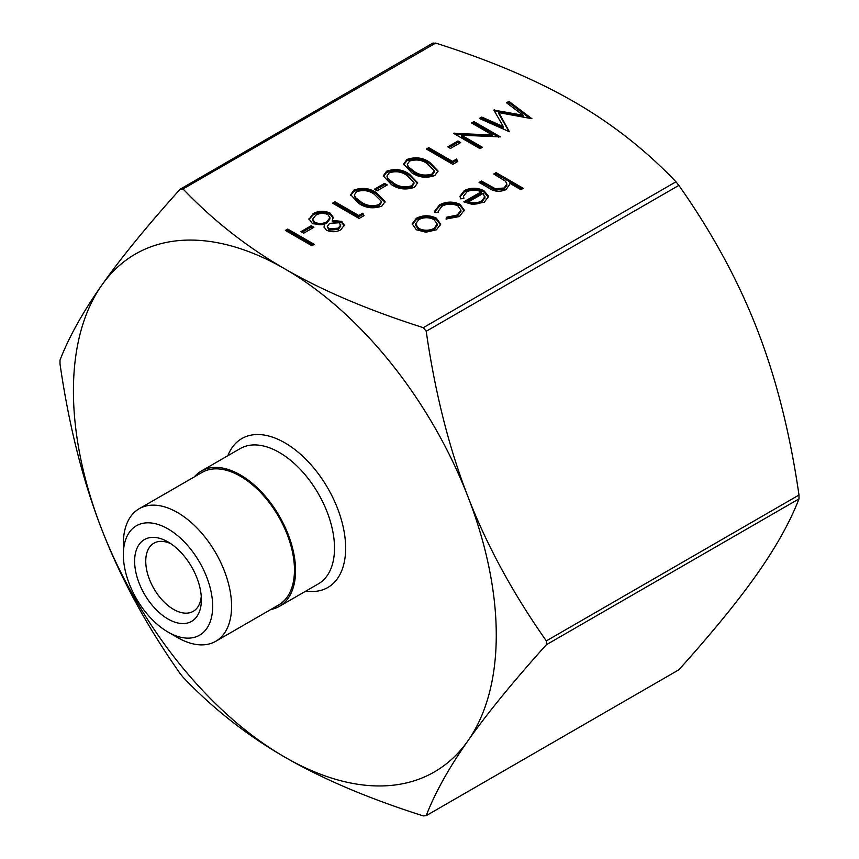 <?xml version="1.0" encoding="UTF-8"?>
<svg xmlns="http://www.w3.org/2000/svg" width="859" height="859" viewBox="0 0 859 859"><rect width="100%" height="100%" fill="white"/><g stroke="black" fill="none" stroke-linecap="round" stroke-linejoin="round"><path stroke-width="1.29" d="M301.004 231.608L311.194 225.724L313.911 227.291L303.721 233.176L301.004 231.608M358.761 215.523L362.831 213.172L364.001 215.641L359.094 218.465L332.605 203.164L334.978 201.801L358.761 215.523L358.761 216.812L362.831 214.46L362.831 213.172M374.384 189.248L384.574 183.364L387.291 184.932L377.101 190.816L374.384 189.248M411.74 172.766L403.666 164.09L406.973 159.452C415.412 156.617 423.004 157.584 429.747 162.372L438.069 171.016L434.826 175.526C426.332 178.436 418.644 177.512 411.74 172.766M447.764 146.878L457.954 140.994L460.671 142.562L450.481 148.446L447.764 146.878M523.088 115.256L506.52 102.758L508.904 101.373L531.904 118.692L498.886 112.658L509.376 131.706L479.354 118.445L481.738 117.06L503.342 126.606L493.85 110.07L523.088 115.256L523.088 116.534L494.408 111.058M460.091 204.399L464.257 210.133L459.425 216.543L446.025 219.034L446.777 217.177L457.224 215.061L460.95 210.133L457.922 205.902C452.478 203.422 447.142 203.54 441.923 206.246L438.197 211.314L438.294 212.27L434.998 212.667L434.708 211.131L439.583 204.85C446.283 201.371 453.112 201.231 460.091 204.399L460.091 205.688L464.214 210.82M493.71 174.001L496.083 172.627L523.26 188.314L520.887 189.689L509.419 183.064L509.58 184.438L506.048 189.624C499.852 192.212 494.172 191.707 488.986 188.142L479.097 182.43L481.48 181.056L495.267 188.701L504.083 188.014L506.842 184.041L505.543 181.249L493.71 174.001M180.143 189.205L183.031 188.948C213.107 220.462 247.038 247.102 284.844 268.888C322.565 290.707 368.726 310.303 423.315 327.666L426.204 331.263C435.105 392.885 449.021 448.022 467.94 496.663A298.996 172.627 -120 0 0 284.844 268.888A298.996 172.627 -120 0 0 101.749 285.242A298.996 172.627 -120 0 0 101.749 529.369C82.829 480.729 68.913 425.592 60.012 363.969L60.012 360.114C68.913 337.082 82.829 312.128 101.749 285.242C120.593 258.398 146.717 226.389 180.143 189.205L433.14 42.95M678.857 669.795L426.204 815.663L423.315 815.921C368.726 798.569 322.565 778.973 284.844 757.144C247.038 735.368 213.107 708.718 183.031 677.203L180.143 673.606C146.717 626.136 120.593 578.064 101.749 529.369A298.996 172.627 -120 0 0 284.844 757.144A298.996 172.627 -120 0 0 467.94 740.791A298.996 172.627 -120 0 0 467.94 496.663C486.785 545.347 512.92 593.429 546.335 640.9L546.335 644.755C512.92 681.939 486.785 713.958 467.94 740.791C449.021 767.678 435.105 792.632 426.204 815.663L678.857 669.795C712.283 632.611 738.407 600.602 757.251 573.758C776.171 546.872 790.087 521.918 798.988 498.886L798.988 495.031C790.087 433.408 776.171 378.271 757.251 329.631C738.407 280.936 712.283 232.864 678.857 185.394L675.969 181.797C645.893 150.282 611.962 123.632 574.156 101.856C536.435 80.027 490.274 60.431 435.685 43.079L432.796 43.337M481.137 191.847C476.401 189.528 471.677 189.517 466.942 191.804L463.473 196.239L463.892 198.279L460.671 198.848L459.941 196.26L464.268 190.601C470.818 187.412 477.389 187.455 483.971 190.73L488.213 195.755L488.32 196.84L484.251 202.209L472.643 204.506L463.817 201.844L481.137 191.847L481.137 193.125L464.977 202.456M436.415 218.197L440.646 224.188L436.458 229.804L425.914 232.209L416.368 229.761L412.191 223.855L416.411 218.229C423.047 214.986 429.715 214.975 436.415 218.197L436.415 219.475L440.635 224.972M492.347 134.97L471.537 122.955L473.921 121.581L500.421 136.882L461.551 135.228L482.414 147.276L480.031 148.65L453.541 133.349L492.347 134.97L492.347 136.248L455.334 134.38M452.521 161.395L456.591 159.044L457.761 161.503L452.854 164.337L426.365 149.037L428.738 147.662L452.521 161.395L452.521 162.684L456.591 160.322L456.591 159.044M391.36 184.535L383.275 175.859L386.582 171.22C395.022 168.385 402.613 169.352 409.367 174.141L417.678 182.784L414.446 187.294C405.953 190.193 398.254 189.281 391.36 184.535M358.751 203.358L350.665 194.692L353.972 190.043C362.412 187.208 370.004 188.185 376.747 192.964L385.068 201.607L381.836 206.128C373.343 209.027 365.644 208.103 358.751 203.358M308.982 219.378L313.106 213.644C318.625 210.648 324.337 210.498 330.253 213.182L333.238 217.316L332.283 220.398L341.764 221.407L344.298 225.155L340.798 229.815C336.116 232.209 331.316 232.327 326.409 230.191L324.047 226.894L324.627 224.822L312.461 223.705L308.95 218.744M285.381 230.427L287.754 229.063L314.254 244.353L311.881 245.728L285.381 230.427M270.8 609.503A78.115 45.097 -120 0 0 279.39 606.368A78.115 45.097 -120 0 0 291.362 543.768A78.115 45.097 -120 0 0 240.337 474.93A78.115 45.097 -120 0 0 201.274 471.065A78.115 45.097 -120 0 0 194.263 476.928M201.264 596.318A39.342 22.71 60 0 1 193.243 611.329A39.342 22.71 60 0 1 173.572 609.385A39.342 22.71 60 0 1 147.866 574.714A39.342 22.71 60 0 1 153.901 543.189A39.342 22.71 60 0 1 170.909 543.758M167.999 619.017A47.213 27.252 -120 0 0 201.382 599.743A47.213 27.252 -120 0 0 168.01 541.922A47.213 27.252 -120 0 0 134.627 561.195A47.213 27.252 -120 0 0 167.999 619.017M167.999 528.897A63.169 36.465 60 0 1 212.667 606.261A63.169 36.465 60 0 1 167.999 632.052A63.169 36.465 60 0 1 123.342 554.689A63.169 36.465 60 0 1 167.999 528.897M167.999 632.052L177.459 637.507A76.548 44.196 -120 0 0 215.738 641.297A76.548 44.196 -120 0 0 227.463 579.965A76.548 44.196 -120 0 0 177.459 512.512A76.548 44.196 -120 0 0 139.19 508.721A76.548 44.196 -120 0 0 123.342 543.768L123.342 554.689M215.738 641.297L278.606 605.004A76.548 44.196 -120 0 0 290.342 543.672A76.548 44.196 -120 0 0 240.337 476.219A76.548 44.196 -120 0 0 202.058 472.429L139.19 508.721M494.827 174.635L496.083 173.905L496.083 172.627M496.083 173.905L522.154 188.959M509.548 185.093L509.419 183.064M480.213 183.074L481.48 182.344L481.48 181.056M481.48 182.344L495.267 189.989L495.267 188.701M495.267 189.989L504.083 189.291L504.083 188.014M504.083 189.291L506.842 185.329L506.842 184.041M463.473 196.239L463.549 198.332M459.994 196.894L464.268 191.89L464.268 190.601M464.268 191.89C470.818 188.69 477.389 188.744 483.971 192.019L483.971 190.73M483.971 192.019L488.213 197.044L488.213 195.755M484.927 198.257L483.273 193.361L468.574 201.844L468.574 203.132C473.33 204.657 477.722 204.345 481.749 202.187L484.927 197.581M481.749 202.187L481.749 200.909L484.948 196.604L484.948 197.892M468.574 201.844C473.33 203.368 477.722 203.057 481.749 200.909M446.519 219.099L446.777 217.177M446.777 218.454L457.224 216.35L457.224 215.061M457.224 216.35L460.95 211.411L460.95 210.133M434.761 211.754L439.583 206.139L439.583 204.85M439.583 206.139C446.283 202.66 453.112 202.509 460.091 205.688M440.635 224.564L440.635 223.694M412.234 224.51L416.411 219.517L416.411 218.229M416.411 219.517C423.047 216.275 429.715 216.264 436.415 219.475M415.541 223.974L415.541 225.262L418.73 229.664C423.841 232.113 428.952 232.123 434.085 229.707L437.231 225.316L437.231 224.027L434.02 219.56C428.931 217.112 423.852 217.123 418.805 219.593L415.541 223.974L418.73 228.387C423.841 230.835 428.952 230.846 434.085 228.419L437.231 224.027M418.73 229.664L418.73 228.387M434.085 229.707L434.085 228.419M507.476 103.488L508.904 102.661L508.904 101.373M508.904 102.661L530.089 118.606M509 131.545L498.886 113.936L498.886 112.658M480.611 119.004L481.738 118.349L481.738 117.06M481.738 118.349L503.342 127.894L503.342 126.606M494.376 111.004L494.376 109.769M472.654 123.599L473.921 122.869L473.921 121.581M473.921 122.869L498.574 137.096M481.298 147.92L461.551 136.517L461.551 135.228M454.078 133.66L454.078 133.038M448.87 147.523L457.954 142.283L457.954 140.994M457.954 142.283L459.554 143.206M456.591 160.322L457.278 161.782M427.471 149.681L428.738 148.951L428.738 147.662M428.738 148.951L452.521 162.684M403.709 164.735L406.973 160.73L406.973 159.452M406.973 160.73C415.412 157.895 423.004 158.872 429.747 163.65L429.747 162.372M429.747 163.65L438.004 171.66M407.316 164.337L408.476 168.257L414.135 172.68C419.364 176.406 425.334 177.276 432.023 175.29L434.321 171.993L434.321 170.705L427.374 163.747C422.241 159.935 416.325 159.033 409.603 161.062L407.316 164.337L408.476 166.968L414.135 171.392C419.364 175.118 425.334 175.988 432.023 174.012L434.321 170.705M432.023 175.29L432.023 174.012M414.135 172.68L414.135 171.392M408.476 168.257L408.476 166.968M383.329 176.503L386.582 172.498L386.582 171.22M386.582 172.498C395.022 169.663 402.613 170.64 409.367 175.419L409.367 174.141M409.367 175.419L417.624 183.429M386.937 176.106L388.085 180.025L393.744 184.449C398.984 188.175 404.954 189.044 411.644 187.058L413.941 183.762L413.941 182.473L406.994 175.515C401.862 171.703 395.935 170.801 389.224 172.831L386.937 176.106L388.085 178.736L393.744 183.16C398.984 186.886 404.954 187.756 411.644 185.78L413.941 182.473M411.644 187.058L411.644 185.78M393.744 184.449L393.744 183.16M388.085 180.025L388.085 178.736M375.501 189.882L384.574 184.642L384.574 183.364M384.574 184.642L386.185 185.576M350.719 195.326L353.972 191.332L353.972 190.043M353.972 191.332C362.412 188.497 370.004 189.463 376.747 194.252L376.747 192.964M376.747 194.252L385.015 202.252M354.327 194.929L355.476 198.848L361.134 203.282C366.374 206.998 372.344 207.867 379.034 205.892L381.332 202.584L381.332 201.296L374.384 194.349C369.252 190.526 363.325 189.635 356.614 191.654L354.327 194.929L355.476 197.57L361.134 201.994C366.374 205.72 372.344 206.59 379.034 204.603L381.332 201.296M379.034 205.892L379.034 204.603M361.134 203.282L361.134 201.994M355.476 198.848L355.476 197.57M362.831 214.46L363.518 215.91M333.711 203.808L334.978 203.078L334.978 201.801M334.978 203.078L358.761 216.812M324.111 227.517L324.627 224.822M308.993 219.464L313.106 214.922L313.106 213.644M313.106 214.922C318.625 211.937 324.337 211.786 330.253 214.471L330.253 213.182M330.253 214.471L333.185 217.982M341.764 221.407L341.764 222.696L332.283 221.686L332.283 220.398M341.764 222.696L344.234 225.81M312.644 219.174L312.644 220.452L314.791 223.587C318.968 225.283 322.984 225.101 326.849 223.072L329.942 218.938L329.942 217.66L327.794 214.514C323.575 212.796 319.569 213.032 315.79 215.222L312.644 219.174L314.791 222.309C318.968 223.995 322.984 223.823 326.849 221.783L329.942 217.66M327.279 226.454L328.879 230.158L338.221 229.45L340.798 226.142L339.348 222.76L329.631 223.319L327.279 226.454L328.879 228.87L338.221 228.172L340.798 224.854M328.879 230.158L328.879 228.87M338.221 229.45L338.221 228.172M314.791 223.587L314.791 222.309M326.849 223.072L326.849 221.783M302.121 232.252L311.194 227.012L311.194 225.724M311.194 227.012L312.805 227.936M286.498 231.071L287.754 230.341L287.754 229.063M287.754 230.341L313.138 244.998M675.969 181.797L423.315 327.666M183.031 188.948L435.685 43.079M426.204 331.263L678.857 185.394M546.335 644.755L798.988 498.886M798.988 495.031L546.335 640.9M201.274 471.065L240.219 448.581A78.115 45.097 60 0 1 279.282 452.446A78.115 45.097 60 0 1 330.307 521.284A78.115 45.097 60 0 1 318.335 583.884L279.39 606.368M305.933 591.046A85.986 49.639 -120 0 0 344.695 535.2A85.986 49.639 -120 0 0 284.844 442.814A85.986 49.639 -120 0 0 227.818 455.742M490.586 187.606L490.586 186.317M438.197 211.314L438.197 212.602"/></g></svg>
